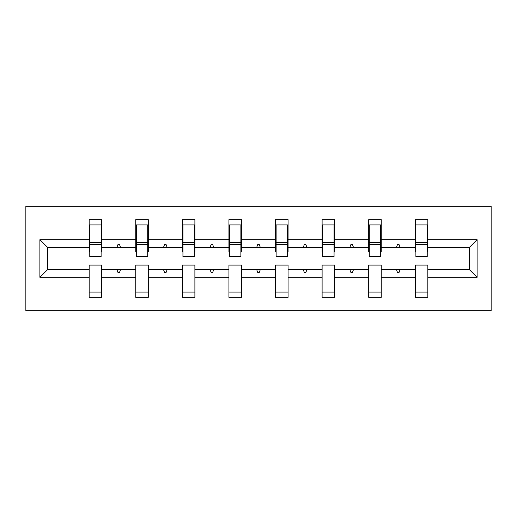 <?xml version="1.0" encoding="UTF-8"?>
<svg xmlns="http://www.w3.org/2000/svg" width="517" height="517" viewBox="0 0 517 517"><rect width="100%" height="100%" fill="white"/><g stroke="black" fill="none" stroke-linecap="round" stroke-linejoin="round"><path stroke-width="0.78" d="M25.85 310.762L491.15 310.762L491.15 206.238L25.85 206.238L25.85 310.762M477.113 277.312L469.346 269.551L469.346 247.449L477.113 239.688L477.113 277.312L427.837 277.312L427.837 265.072L415.293 265.072L415.293 269.551L381.249 269.551L381.249 265.072L368.705 265.072L368.705 269.551L334.654 269.551L334.654 265.072L322.11 265.072L322.11 269.551L288.066 269.551L288.066 265.072L275.522 265.072L275.522 269.551L241.478 269.551L241.478 265.072L228.934 265.072L228.934 269.551L194.89 269.551L194.89 265.072L182.346 265.072L182.346 269.551L148.295 269.551L148.295 265.072L135.751 265.072L135.751 269.551L101.707 269.551L101.707 297.327L89.163 297.327L89.163 269.551L47.654 269.551L39.887 277.312L39.887 239.688L47.654 247.449L47.654 269.551M427.837 277.312L427.837 297.327L415.293 297.327L415.293 269.551M469.346 247.449L427.837 247.449L427.837 219.673L415.293 219.673L415.293 239.688L381.249 239.688L381.249 251.928L380.648 251.928M415.888 251.928L415.293 251.928L415.293 239.688M415.293 277.312L381.249 277.312L381.249 297.327L368.705 297.327L368.705 269.551M381.249 239.688L381.249 219.673L368.705 219.673L368.705 239.688L334.654 239.688L334.654 251.928L334.06 251.928M369.3 251.928L368.705 251.928L368.705 239.688M368.705 277.312L334.654 277.312L334.654 297.327L322.11 297.327L322.11 269.551M334.654 239.688L334.654 219.673L322.11 219.673L322.11 239.688L288.066 239.688L288.066 251.928L287.471 251.928M322.711 251.928L322.11 251.928L322.11 239.688M322.11 277.312L288.066 277.312L288.066 297.327L275.522 297.327L275.522 269.551M288.066 239.688L288.066 219.673L275.522 219.673L275.522 239.688L241.478 239.688L241.478 251.928L240.877 251.928M276.123 251.928L275.522 251.928L275.522 239.688M275.522 277.312L241.478 277.312L241.478 297.327L228.934 297.327L228.934 269.551M241.478 239.688L241.478 219.673L228.934 219.673L228.934 239.688L194.89 239.688L194.89 251.928L194.289 251.928M229.529 251.928L228.934 251.928L228.934 239.688M228.934 277.312L194.89 277.312L194.89 297.327L182.346 297.327L182.346 269.551M194.89 239.688L194.89 219.673L182.346 219.673L182.346 239.688L148.295 239.688L148.295 251.928L147.7 251.928M182.94 251.928L182.346 251.928L182.346 239.688M182.346 277.312L148.295 277.312L148.295 297.327L135.751 297.327L135.751 269.551M148.295 239.688L148.295 219.673L135.751 219.673L135.751 239.688L101.707 239.688L101.707 219.673L89.163 219.673L89.163 239.688L39.887 239.688M136.352 251.928L135.751 251.928L135.751 239.688M101.707 269.551L101.707 265.072L89.163 265.072L89.163 269.551M89.764 251.928L89.163 251.928L89.163 239.688M427.837 247.449L427.837 251.928L427.236 251.928M381.249 277.312L381.249 269.551M334.654 277.312L334.654 269.551M288.066 277.312L288.066 269.551M241.478 277.312L241.478 269.551M194.89 277.312L194.89 269.551M148.295 277.312L148.295 269.551M477.113 239.688L427.837 239.688M135.751 277.312L101.707 277.312M89.163 277.312L39.887 277.312M396.436 247.449L400.1 247.449L399.014 244.463L397.521 244.463L396.436 247.449L381.249 247.449M415.293 247.449L400.1 247.449M396.436 269.551L397.521 272.537L399.014 272.537L400.1 269.551M349.847 247.449L353.512 247.449L352.426 244.463L350.933 244.463L349.847 247.449L334.654 247.449M368.705 247.449L353.512 247.449M349.847 269.551L350.933 272.537L352.426 272.537L353.512 269.551M303.259 247.449L306.924 247.449L305.838 244.463L304.345 244.463L303.259 247.449L288.066 247.449M322.11 247.449L306.924 247.449M303.259 269.551L304.345 272.537L305.838 272.537L306.924 269.551M256.665 247.449L260.335 247.449L259.25 244.463L257.75 244.463L256.665 247.449L241.478 247.449M275.522 247.449L260.335 247.449M256.665 269.551L257.75 272.537L259.25 272.537L260.335 269.551M210.076 247.449L213.741 247.449L212.655 244.463L211.162 244.463L210.076 247.449L194.89 247.449M228.934 247.449L213.741 247.449M210.076 269.551L211.162 272.537L212.655 272.537L213.741 269.551M163.488 247.449L167.153 247.449L166.067 244.463L164.574 244.463L163.488 247.449L148.295 247.449M182.346 247.449L167.153 247.449M163.488 269.551L164.574 272.537L166.067 272.537L167.153 269.551M116.9 247.449L120.564 247.449L119.479 244.463L117.986 244.463L116.9 247.449L101.707 247.449L101.707 239.688M135.751 247.449L120.564 247.449M116.9 269.551L117.986 272.537L119.479 272.537L120.564 269.551M101.707 247.449L101.707 251.928L101.112 251.928M89.163 247.449L47.654 247.449M469.346 269.551L427.837 269.551M101.112 224.901L89.163 224.901L101.707 224.901L101.112 224.901L101.112 256.561L89.764 256.561L89.764 244.612L101.112 244.612M89.163 292.099L101.707 292.099M147.7 224.901L135.751 224.901L148.295 224.901L147.7 224.901L147.7 256.561L136.352 256.561L136.352 244.612L147.7 244.612M135.751 292.099L148.295 292.099M194.289 224.901L182.346 224.901L194.89 224.901L194.289 224.901L194.289 256.561L182.94 256.561L182.94 244.612L194.289 244.612M182.346 292.099L194.89 292.099M240.877 224.901L228.934 224.901L241.478 224.901L240.877 224.901L240.877 256.561L229.529 256.561L229.529 244.612L240.877 244.612M228.934 292.099L241.478 292.099M287.471 224.901L275.522 224.901L288.066 224.901L287.471 224.901L287.471 256.561L276.123 256.561L276.123 244.612L287.471 244.612M275.522 292.099L288.066 292.099M334.06 224.901L322.11 224.901L334.654 224.901L334.06 224.901L334.06 256.561L322.711 256.561L322.711 244.612L334.06 244.612M322.11 292.099L334.654 292.099M380.648 224.901L368.705 224.901L381.249 224.901L380.648 224.901L380.648 256.561L369.3 256.561L369.3 244.612L380.648 244.612M368.705 292.099L381.249 292.099M427.236 224.901L415.293 224.901L427.837 224.901L427.236 224.901L427.236 256.561L415.888 256.561L415.888 244.612L427.236 244.612M415.293 292.099L427.837 292.099M101.112 232.366L101.707 232.366M89.163 232.366L89.764 232.366M89.764 224.901L89.764 242.822L101.112 242.822M89.764 244.612L89.764 242.822M147.7 232.366L148.295 232.366M135.751 232.366L136.352 232.366M136.352 224.901L136.352 242.822L147.7 242.822M136.352 244.612L136.352 242.822M194.289 232.366L194.89 232.366M182.346 232.366L182.94 232.366M182.94 224.901L182.94 242.822L194.289 242.822M182.94 244.612L182.94 242.822M240.877 232.366L241.478 232.366M228.934 232.366L229.529 232.366M229.529 224.901L229.529 242.822L240.877 242.822M229.529 244.612L229.529 242.822M287.471 232.366L288.066 232.366M275.522 232.366L276.123 232.366M276.123 224.901L276.123 242.822L287.471 242.822M276.123 244.612L276.123 242.822M334.06 232.366L334.654 232.366M322.11 232.366L322.711 232.366M322.711 224.901L322.711 242.822L334.06 242.822M322.711 244.612L322.711 242.822M380.648 232.366L381.249 232.366M368.705 232.366L369.3 232.366M369.3 224.901L369.3 242.822L380.648 242.822M369.3 244.612L369.3 242.822M427.236 232.366L427.837 232.366M415.293 232.366L415.888 232.366M415.888 224.901L415.888 242.822L427.236 242.822M415.888 244.612L415.888 242.822M89.764 242.37L101.112 242.37M136.352 242.37L147.7 242.37M182.94 242.37L194.289 242.37M229.529 242.37L240.877 242.37M276.123 242.37L287.471 242.37M322.711 242.37L334.06 242.37M369.3 242.37L380.648 242.37M415.888 242.37L427.236 242.37"/></g></svg>
